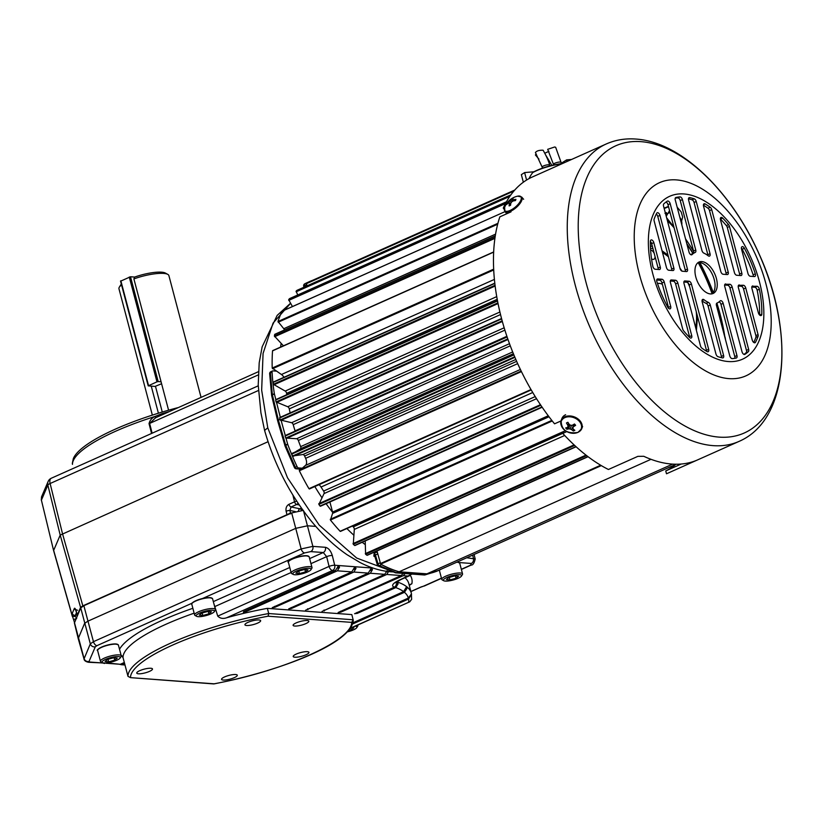 <?xml version="1.0" encoding="UTF-8"?>
<svg xmlns="http://www.w3.org/2000/svg" width="823" height="823" viewBox="0 0 823 823"><rect width="100%" height="100%" fill="white"/><g stroke="black" fill="none" stroke-linecap="round" stroke-linejoin="round"><path stroke-width="1.23" d="M290.54 303.368L273.082 323.079L263.072 353.458L261.663 390.174L267.773 427.837L264.594 430.419L260.912 412.755L258.216 384.948L259.204 362.778L262.146 346.843L277.156 315.404L290.498 303.296M280.592 347.08A146.72 80.767 -114.1 0 1 281.157 343.469M375.165 556.883L373.848 556.163L374.167 553.169L376.523 552.12A146.72 80.767 -114.1 0 1 375.597 551.575M365.227 544.6A146.72 80.767 -114.1 0 1 362.202 542.285M353.777 535.145A146.72 80.767 -114.1 0 1 346.894 528.531M332.636 512.369A146.72 80.767 -114.1 0 1 326.103 503.727M321.906 497.678A146.72 80.767 -114.1 0 1 314.839 486.547M267.773 427.837L287.515 477.772L319.159 525.053L356.668 558.035L391.439 571.08M151.566 433.464L149.045 423.66C149.776 420.368 151.792 417.961 155.084 416.438A115.848 27.468 165.2 0 0 72.455 464.254A4.136 4.002 -179.6 0 1 72.342 463.298L73.34 458.555A115.076 27.282 -14.8 0 1 177.83 407.673M258.422 371.687L155.629 417.745L155.084 416.438L161.997 413.691A115.796 27.457 -14.8 0 1 168.828 411.695M268.051 441.714L60.202 535.094L53.66 550.381L72.187 615.481L72.259 613.33L74.389 608.372C74.852 607.796 75.531 608.958 76.446 611.87A2.757 0.741 163.8 0 0 76.436 612.024A2.757 0.741 163.8 0 0 76.518 612.137M258.432 390.493L50.121 483.513L62.455 533.52L82.835 605.851L286.97 514.704L286.116 511.227A2.757 0.566 -13.7 0 1 289.881 510.455L290.498 512.996L286.97 514.704M155.629 417.745L149.632 423.434L152.132 433.207M162.172 414.669L161.997 413.691M76.138 618.618A2.757 0.535 162.8 0 0 73.689 619.935L72.187 615.481A2.757 1.615 174.3 0 0 75.387 616.396L76.673 618.464M72.321 616.345L53.629 550.669L41.407 500.158L53.629 550.659M76.446 611.87L77.341 614.976L80.582 607.425L60.202 535.094L47.857 485.076L41.407 500.158L41.973 496.074M258.237 385.833L51.324 478.225A6.203 6.203 0 0 0 48.145 481.445L41.551 496.855L41.284 500.096M48.145 481.445A6.203 5.926 23.2 0 0 47.857 485.076A6.203 1.533 166.1 0 1 50.121 483.513A6.203 3.415 65.9 0 1 51.324 478.225M82.835 605.851L80.582 607.425M296.764 501.197A2.757 0.566 166.3 0 0 294.541 501.824L292.906 495.107M299.294 504.993L296.712 504.468L291.105 506.968L289.881 510.455L295.364 511.587M289.182 514.025L287.772 514.396M291.352 513.058L290.498 512.996L290.375 513.933M72.259 613.33A2.757 2.634 23.2 0 0 75.346 615.337L75.387 616.396M73.689 619.935L74.636 622.97M276.25 371.122L272.907 370.885A2.068 1.142 65.9 0 0 272.578 370.936A2.068 1.142 65.9 0 0 272.084 372.119A158.191 87.084 65.9 0 0 274.347 393.703A2.068 1.142 65.9 0 0 274.409 393.991L275.828 399.587M271.641 395.421A2.068 0.741 -8 0 1 271.6 395.307L269.656 373.663A2.068 0.967 -2.1 0 1 270.386 372.881L272.341 394.598L274.347 393.703M276.579 402.57L280.314 417.292M274.409 393.991L272.403 394.896L278.39 420.09L280.026 419.36M281.178 420.594L285.283 435.521M286.106 438.515L287.649 444.122A2.068 1.142 65.9 0 0 287.752 444.42A158.191 87.084 65.9 0 0 297.031 466.518A2.068 1.142 65.9 0 0 298.554 467.927L301.887 468.174M278.39 420.09L278.051 420.882L278.39 420.09L285.643 445.017L287.649 444.122M271.631 395.493A2.068 2.068 0 0 1 271.6 395.307A2.068 0.741 -8 0 1 272.341 394.598A2.068 1.142 -114.1 0 0 272.403 394.896L271.631 395.493L277.629 420.707L284.984 445.747M287.752 444.42L285.735 445.315A2.068 1.142 -114.1 0 1 285.643 445.017L284.881 445.654A2.068 2.068 0 0 0 284.943 445.819L294.48 467.649A2.068 2.068 0 0 0 296.187 468.812L300.632 469.141M284.943 445.819L285.735 445.315L295.323 467.279L294.48 467.649M377.778 553.951L375.422 555.011L377.983 563.796L377.222 564.434L374.846 556.266L375.422 555.011A2.068 1.142 65.9 0 0 374.167 553.169M377.695 553.694A2.068 1.142 65.9 0 0 376.523 552.12M381.111 564.362A2.068 1.142 65.9 0 0 381.533 564.671L379.3 565.668A2.068 1.142 -114.1 0 1 377.983 563.796L380.216 562.809M381.533 564.671A158.191 87.084 65.9 0 0 398.599 571.718A2.068 1.142 65.9 0 0 398.795 571.759L427.25 573.857A2.068 1.142 65.9 0 0 427.435 573.847A158.191 87.084 65.9 0 0 438.71 570.39A158.191 87.084 65.9 0 0 441.385 569.094A2.068 1.142 65.9 0 0 441.457 569.043M377.222 564.434A2.068 2.068 0 0 0 378.251 565.689A2.068 1.42 117.7 0 0 379.3 565.668L396.367 572.715L398.599 571.718M374.804 556.101A2.068 1.399 -61.2 0 0 373.848 556.163M427.435 573.847L438.71 570.39M312.637 280.304A158.191 87.084 65.9 0 0 309.726 281.497A158.191 87.084 65.9 0 0 307.051 282.783A2.068 1.142 65.9 0 0 306.784 283.04M307.493 282.484L304.829 283.781A2.068 1.728 -117.6 0 0 304.747 283.822L309.726 281.497M306.588 284.573L303.687 286.126L303.954 287.237M294.881 657.207A8.127 1.924 165.2 0 0 303.882 655.602A8.127 1.924 165.2 0 0 308.934 652.361A8.127 1.924 165.2 0 0 307.277 651.672A8.127 1.924 165.2 0 0 298.286 653.277A8.127 1.924 165.2 0 0 293.214 656.517A8.127 1.924 165.2 0 0 294.881 657.207M223.239 680.055A8.127 1.924 165.2 0 0 232.24 678.45A8.127 1.924 165.2 0 0 237.291 675.21A8.127 1.924 165.2 0 0 235.625 674.521A8.127 1.924 165.2 0 0 226.634 676.125A8.127 1.924 165.2 0 0 221.572 679.366A8.127 1.924 165.2 0 0 223.239 680.055M138.429 673.79A8.127 1.924 165.2 0 0 147.43 672.185A8.127 1.924 165.2 0 0 152.481 668.945A8.127 1.924 165.2 0 0 150.815 668.255A8.127 1.924 165.2 0 0 141.823 669.86A8.127 1.924 165.2 0 0 136.762 673.101A8.127 1.924 165.2 0 0 138.429 673.79M246.591 625.501A8.127 1.924 165.2 0 0 255.593 623.896A8.127 1.924 165.2 0 0 260.644 620.655A8.127 1.924 165.2 0 0 258.978 619.966A8.127 1.924 165.2 0 0 249.986 621.571A8.127 1.924 165.2 0 0 244.925 624.801A8.127 1.924 165.2 0 0 246.591 625.501M294.778 626.046A8.127 1.924 165.2 0 0 303.78 624.441A8.127 1.924 165.2 0 0 308.831 621.2A8.127 1.924 165.2 0 0 307.164 620.511A8.127 1.924 165.2 0 0 298.173 622.116A8.127 1.924 165.2 0 0 293.111 625.357A8.127 1.924 165.2 0 0 294.778 626.046M354.291 567.849L355.361 567.366L355.999 568.395L353.859 572.047L274.944 607.281L272.248 607.631L351.802 571.892L354.476 567.469M370.762 569.063L371.831 568.58L372.469 569.609L370.329 573.261L291.414 608.495L288.719 608.845L368.272 573.106L370.947 568.683M388.94 570.823L386.8 574.475L305.539 610.224L384.742 574.32L387.139 570.689M406.243 587.499L406.963 588.486L404.453 592.303L357.295 613.361L354.6 613.711L403.589 591.614L406.325 587.169M396.953 583.075L397.663 582.756L398.085 583.877L395.791 587.601L340.825 612.147L338.13 612.497L394.433 587.138L395.513 586.388L397.077 582.725M405.132 573.569L403.27 575.689L322.009 611.438L401.213 575.544L403.198 573.425M245.398 610.831L245.696 611.767L243.361 612.271L243.649 611.612L335.331 570.678L332.574 570.473L226.767 617.713A116.238 27.56 -14.8 0 1 267.362 608.362L351.822 614.596L353.252 620.182C352.1 643.432 279.707 671.064 213.826 683.934L214.134 683.81A114.171 27.077 165.2 0 0 351.709 622.383L268.082 616.211L268.73 613.536L353.19 619.77L351.709 622.383M352.985 622.908L352.686 623.947M245.696 611.767L337.389 570.823L339.529 567.181L337.502 568.086M353.252 623.731L408.568 599.031L410.965 595.276M353.016 622.764L408.352 598.064A174.96 41.489 165.2 0 0 404.453 592.303M355.361 567.366L354.209 568.261M370.679 569.475L371.831 568.58M394.433 587.138A174.96 41.489 165.2 0 0 394.299 587.087A20.318 4.815 -14.8 0 1 400.163 579.711L411.973 574.094M337.739 567.047L335.331 570.678M337.821 566.625L338.891 566.152L338.006 566.255M338.891 566.152L339.529 567.181M406.706 587.293A179.044 42.457 165.2 0 0 406.459 587.108L406.192 587.9M411.233 594.216L408.352 598.064M411.428 593.753L411.479 595.039M350.577 628.052L409.72 601.829L411.644 599.309L411.356 593.26A179.095 42.467 -14.8 0 0 396.933 581.892A4.136 3.765 -72 0 1 397.067 582.735L397.293 582.633A179.044 42.457 165.2 0 1 397.663 582.756M104.007 662.999L88.586 662.289A4.136 3.313 -85.8 0 0 89.923 662.052L103.832 663.081M121.897 655.756L121.135 656.425M106.579 662.927L120.302 664.295L105.889 663.235M124.335 662.494L120.302 664.295M124.582 663.451L122.36 664.449L124.901 664.634M84.008 658.945L90.324 643.853L80.726 607.888L74.399 622.96L78.216 638.576L84.574 623.443L87.701 621.262L295.817 528.335L307.524 525.784L315.785 526.391M309.643 558.611L323.264 552.531L310.724 551.605L304.633 552.922A4.136 2.274 65.9 0 1 301.156 548.931L291.671 512.924L83.864 605.707L93.452 641.673L301.156 548.931L312.863 546.379L325.404 547.305A4.136 3.313 94.2 0 1 323.264 552.531L326.649 556.636L310.971 563.642M213.743 603.177L217.745 616.118L329.077 566.409L326.649 556.636A4.136 0.936 166 0 1 332.286 555.484C330.805 550.752 328.511 548.025 325.404 547.305M121.094 655.231L123.038 657.608L127.997 676.372A116.238 27.56 -14.8 0 1 268.73 613.536L267.362 608.362M226.767 617.713C223.146 619.019 220.132 618.485 217.745 616.118M119.993 664.418L122.36 664.449M103.523 663.194L104.542 663.472M466.764 557.747L475.19 558.992L474.069 554.486M291.671 512.924L303.378 510.373M95.303 646.806A4.136 3.95 23.2 0 1 90.324 643.853L93.452 641.673A4.136 2.274 65.9 0 0 96.929 645.664L95.303 646.806L89.028 661.466L89.923 662.052M80.726 607.888L83.864 605.707M410.893 591.5L420.44 587.231A4.136 0.977 -14.8 0 1 423.135 586.346L441.447 578.168M409.278 585.39L411.87 583.723L409.905 584.597M268.082 616.211A114.171 27.077 165.2 0 0 130.507 677.638L213.826 683.934M214.134 683.81L130.507 677.638L127.997 676.372M423.032 586.377L420.769 587.18A2.068 1.142 -114.1 0 1 420.44 587.231M121.547 284.943A25.811 6.121 165.2 0 0 119.345 287.145A25.811 6.121 165.2 0 0 118.965 288.791L152.348 415.121M201.038 397.314L168.89 275.602A25.811 6.121 165.2 0 0 167.748 274.357A25.811 6.121 165.2 0 0 163.602 273.411A25.811 6.121 165.2 0 0 133.892 278.904L168.581 410.204M151.257 386.152L158.407 413.218M121.331 284.12A23.744 5.627 165.2 0 0 120.796 284.809L119.345 287.145M167.748 274.357L165.33 273.041A23.744 5.627 165.2 0 0 161.514 272.176A23.744 5.627 165.2 0 0 134.663 277.053L133.892 278.904M155.496 386.378L162.275 412.035M120.703 281.127L130.497 276.754L158.181 381.563L161.082 381.779M130.497 276.754L134.663 277.063M161.596 383.755L155.002 386.429L148.212 385.864L156.967 381.831L129.273 277.022M158.181 381.563L156.967 381.831M311.053 569.063A9.434 2.243 -14.8 0 1 310.94 569.732A9.434 2.243 -14.8 0 1 302.525 573.703A9.434 2.243 -14.8 0 1 293.245 574.413A9.434 2.243 -14.8 0 1 292.854 574.032A9.434 2.243 -14.8 0 1 301.064 569.465A9.434 2.243 -14.8 0 1 311.053 569.063M293.245 574.413L291.712 573.58A10.75 2.551 -14.8 0 1 291.26 573.147A10.75 2.551 -14.8 0 1 291.239 573.065A10.75 2.551 -14.8 0 1 300.796 567.901A10.75 2.551 -14.8 0 1 311.989 567.489A10.75 2.551 -14.8 0 1 312.01 567.572A10.75 2.551 -14.8 0 1 311.855 568.251L310.94 569.732M305.508 571.923L308.039 569.886L304.479 569.506L298.389 571.172L295.869 573.209L299.418 573.58L305.508 571.923L304.88 569.547M298.759 571.069L299.418 573.58M214.443 610.975A9.434 2.243 -14.8 0 1 214.33 611.643A9.434 2.243 -14.8 0 1 205.915 615.625A9.434 2.243 -14.8 0 1 196.635 616.324A9.434 2.243 -14.8 0 1 196.244 615.943A9.434 2.243 -14.8 0 1 204.464 611.376A9.434 2.243 -14.8 0 1 214.443 610.975M196.635 616.324L195.102 615.491A10.75 2.551 -14.8 0 1 194.66 615.059A10.75 2.551 -14.8 0 1 194.629 614.976A10.75 2.551 -14.8 0 1 204.186 609.812A10.75 2.551 -14.8 0 1 215.379 609.401A10.75 2.551 -14.8 0 1 215.41 609.483A10.75 2.551 -14.8 0 1 215.256 610.172L214.33 611.643M208.898 613.835L211.429 611.798L207.88 611.427L201.789 613.084L199.259 615.12L202.818 615.491L208.898 613.835L208.27 611.468M202.149 612.981L202.818 615.491M120.281 657.299A9.434 2.243 -14.8 0 1 120.168 657.978A9.434 2.243 -14.8 0 1 111.753 661.949A9.434 2.243 -14.8 0 1 102.474 662.649A9.434 2.243 -14.8 0 1 102.083 662.268A9.434 2.243 -14.8 0 1 110.303 657.711A9.434 2.243 -14.8 0 1 120.281 657.299M102.474 662.649L100.941 661.815A10.75 2.551 -14.8 0 1 100.499 661.383A10.75 2.551 -14.8 0 1 100.468 661.301A10.75 2.551 -14.8 0 1 110.025 656.137A10.75 2.551 -14.8 0 1 121.218 655.725A10.75 2.551 -14.8 0 1 121.248 655.808A10.75 2.551 -14.8 0 1 121.094 656.497L120.168 657.978M114.736 660.159L117.267 658.122L113.708 657.752L107.628 659.408L105.097 661.445L108.657 661.826L114.736 660.159L114.109 657.793M107.988 659.316L108.657 661.826M461.59 575.4A9.434 2.243 -14.8 0 1 461.477 576.069A9.434 2.243 -14.8 0 1 453.062 580.04A9.434 2.243 -14.8 0 1 443.782 580.75A9.434 2.243 -14.8 0 1 443.391 580.369A9.434 2.243 -14.8 0 1 451.601 575.802A9.434 2.243 -14.8 0 1 461.59 575.4M443.782 580.75L442.249 579.917A10.75 2.551 -14.8 0 1 441.807 579.485A10.75 2.551 -14.8 0 1 441.776 579.392A10.75 2.551 -14.8 0 1 451.333 574.238A10.75 2.551 -14.8 0 1 462.526 573.826A10.75 2.551 -14.8 0 1 462.557 573.909A10.75 2.551 -14.8 0 1 462.403 574.588L461.477 576.069M456.045 578.25L458.576 576.223L455.016 575.843L448.936 577.509L446.405 579.546L449.955 579.917L456.045 578.25L455.417 575.884M449.296 577.407L449.955 579.917M355.052 626.231A9.434 2.243 -14.8 0 1 356.904 626.961A9.434 2.243 -14.8 0 1 356.791 627.63A9.434 2.243 -14.8 0 1 347.44 631.848M357.614 625.089A10.75 2.551 -14.8 0 1 357.84 625.387A10.75 2.551 -14.8 0 1 357.871 625.47A10.75 2.551 -14.8 0 1 357.717 626.159L356.791 627.63M348.613 630.572L351.359 629.821L353.89 627.784L352.028 627.589M350.907 628.093L351.359 629.821M725.413 339.364L725.433 339.045A157.749 86.837 65.9 0 0 725.073 337.121L724.816 336.628M340.527 531.349L340.115 531.277A157.749 86.837 -114.1 0 1 330.435 520.023L332.564 513.408A2.068 1.142 65.9 0 0 332.564 512.06L329.91 502.02M309.407 488.975L531.226 389.927L308.954 488.687A157.749 86.837 -114.1 0 1 299.346 470.766L305.446 465.437A6.409 3.529 65.9 0 0 305.631 458.318L517.677 363.643M367.284 555.268L366.955 555.268A157.749 86.837 -114.1 0 1 365.618 554.301L365.206 540.937M354.97 545.484L354.6 545.454A157.749 86.837 -114.1 0 1 353.283 544.291L354.301 529.405A2.068 1.142 65.9 0 0 353.283 526.874L562.819 433.31M320.414 506.258L542.172 407.251L320.003 506.042A157.749 86.837 -114.1 0 1 318.871 504.396L324.036 493.594A2.068 1.142 65.9 0 0 323.614 491.064L535.217 396.583M516.659 361.359L304.603 456.035A2.068 1.142 65.9 0 0 302.864 454.553L292.597 455.983A157.749 86.837 -114.1 0 1 291.805 454.07L300.446 448.792A2.068 1.142 65.9 0 0 300.662 446.611L512.688 351.946M510.301 345.814L298.338 440.459A2.068 1.142 65.9 0 0 296.64 438.731L285.735 438.052A157.749 86.837 -114.1 0 1 285.077 436.108L506.978 336.525L285.159 435.573M532.738 392.509L321.032 487.041A137.77 75.839 65.9 0 0 323.614 491.064M352.429 526.062A137.77 75.839 65.9 0 0 353.283 526.874M304.603 456.035A137.77 75.839 65.9 0 0 305.631 458.318M298.338 440.459A137.77 75.839 65.9 0 0 300.662 446.611M504.9 330.136L293.194 424.658A137.77 75.839 65.9 0 0 295.076 430.871L506.906 336.288M497.236 299.315L286.599 393.363A137.77 75.839 65.9 0 0 286.774 394.701M500.538 314.551L289.264 408.887A137.77 75.839 65.9 0 0 290.149 412.899M514.756 190.062L309.767 281.589A158.088 87.022 65.9 0 0 306.454 283.225L306.938 285.9M376.975 550.968L380.668 564.125A158.088 87.022 65.9 0 0 399.114 571.779L426.931 573.837A158.088 87.022 65.9 0 0 438.669 570.288L676.218 464.223M650.993 459.316L399.114 571.779M672.669 464.11L426.931 573.837M321.032 487.041A6.409 3.529 65.9 0 0 318.964 484.706M293.194 424.658A2.068 1.142 65.9 0 0 291.579 422.713L504.18 327.791M279.779 417.528L501.557 318.501L279.676 418.002A157.749 86.837 65.9 0 0 280.19 419.946L291.579 422.713M289.264 408.887A2.068 1.142 65.9 0 0 287.741 406.747L499.921 312.01M497.483 300.642L275.684 400.009A157.749 86.837 65.9 0 0 276.044 401.933L287.741 406.747M286.599 393.363A2.068 1.142 65.9 0 0 285.2 391.069L496.753 296.609M494.818 283.194L273.164 382.407A157.749 86.837 65.9 0 0 273.359 384.279L285.2 391.069M283.945 377.294A6.409 3.529 65.9 0 0 281.425 374.506L494.417 279.398M272.907 350.66L272.536 350.865A157.749 86.837 65.9 0 0 272.207 368.046L281.425 374.506M275.016 334.333L274.676 334.488A157.749 86.837 65.9 0 0 274.388 336.031L283.431 345.814M284.46 329.982A2.068 1.142 65.9 0 0 283.77 328.716L495.58 234.144M282.227 311.166L281.991 311.279A157.749 86.837 65.9 0 0 277.989 321.515L283.77 328.716M289.573 298.636L289.408 298.708A157.749 86.837 65.9 0 0 288.667 299.726L292.443 306.547M297.062 290.324L296.969 290.365A157.749 86.837 65.9 0 0 296.095 291.167L297.731 294.963M662.392 284.336A14.495 7.983 65.9 0 0 659.377 283.39A14.495 7.983 65.9 0 0 657.536 283.585M651.528 258.792A4.989 2.747 65.9 0 0 653.04 259.42A4.989 2.747 65.9 0 0 653.812 259.296A4.989 2.747 65.9 0 0 655.026 256.478M654.213 253.402A4.989 2.747 65.9 0 0 650.602 250.038M724.981 337.739A137.492 75.685 65.9 0 0 716.884 303.111L717.337 302.905A27.55 15.164 -114.1 0 1 717.008 303.049A2.757 1.512 -114.1 0 1 717.008 303.049L716.946 303.08M713.243 292.515A137.492 75.685 65.9 0 0 699.879 262.578M693.655 251.509A137.492 75.685 65.9 0 0 685.528 238.835M664.994 213.363L666.496 212.653L667.299 214.813M669.541 210.523L668.009 213.445M681.567 221.13L682.679 217.159L681.218 211.995A155.701 85.715 65.9 0 0 677.175 207.242M666.651 217.817L673.893 227.004M529.055 178.612A41.016 31.994 -122.5 0 1 532.779 172.552A24.813 5.884 -14.8 0 1 561.605 163.839L560.442 163.828M532.779 172.552L534.137 171.77M533.829 171.791L524.621 172.573L526.586 180.042M523.346 182.222L521.35 174.651L524.621 172.573M560.576 163.736L566.615 159.878L571.563 159.467M566.615 159.878L567.037 161.483M660.283 267.074A2.757 1.512 -114.1 0 1 659.758 269.471A2.757 1.512 -114.1 0 1 659.326 269.543L655.221 269.234A2.757 1.512 -114.1 0 1 652.834 266.282A86.106 47.395 65.9 0 1 650.396 241.324A2.757 1.512 -114.1 0 1 651.055 239.977A2.757 1.512 -114.1 0 1 651.487 239.905A2.757 1.512 -114.1 0 1 653.822 242.61L651.631 243.598L658.091 268.051L660.283 267.074L653.822 242.61M673.872 268.072A2.757 1.512 -114.1 0 1 673.348 270.469A2.757 1.512 -114.1 0 1 672.905 270.541L668.79 270.242A2.757 1.512 -114.1 0 1 666.465 267.526L654.141 220.893A2.757 1.512 -114.1 0 1 654.12 219.144A86.106 47.395 65.9 0 1 656.723 213.208A2.757 1.512 -114.1 0 1 657.186 212.756A2.757 1.512 -114.1 0 1 657.618 212.684A2.757 1.512 -114.1 0 1 659.953 215.4L657.762 216.377L671.681 269.059L673.872 268.072L659.953 215.4M687.462 269.08A2.757 1.512 -114.1 0 1 686.938 271.477A2.757 1.512 -114.1 0 1 686.495 271.549L682.38 271.24A2.757 1.512 -114.1 0 1 680.045 268.535L663.544 206.079A2.757 1.512 -114.1 0 1 663.842 203.837A86.106 47.395 65.9 0 1 667.299 201.151A2.757 1.512 -114.1 0 1 667.422 201.079A2.757 1.512 -114.1 0 1 667.865 201.007A2.757 1.512 -114.1 0 1 670.189 203.723L667.998 204.701L685.261 270.057L687.462 269.08L670.189 203.723M680.23 200.575A2.757 1.512 65.9 0 0 677.895 197.859A2.757 1.512 65.9 0 0 677.74 197.859L679.942 196.882A2.757 1.512 -114.1 0 1 680.096 196.882A2.757 1.512 -114.1 0 1 682.421 199.588L680.23 200.575L693.563 251.025L695.754 250.048L682.421 199.588M688.604 200.051A2.757 1.512 -114.1 0 1 689.118 197.654A2.757 1.512 -114.1 0 1 689.561 197.582A2.757 1.512 -114.1 0 1 689.725 197.602A86.106 47.395 -114.1 0 1 694.221 198.837A2.757 1.512 -114.1 0 1 696.248 201.491L710.043 253.69A2.757 1.512 -114.1 0 1 709.519 256.087A2.757 1.512 -114.1 0 1 708.181 255.768A27.55 15.164 65.9 0 0 703.809 253.093A2.757 1.512 -114.1 0 1 701.926 250.501L688.604 200.051M703.542 206.182A2.757 1.512 -114.1 0 1 704.066 203.785A2.757 1.512 -114.1 0 1 704.509 203.713A2.757 1.512 -114.1 0 1 705.157 203.939A86.106 47.395 -114.1 0 1 710.208 207.252A2.757 1.512 -114.1 0 1 711.72 209.639L728.221 272.094A2.757 1.512 -114.1 0 1 727.697 274.481A2.757 1.512 -114.1 0 1 727.265 274.553L723.139 274.254A2.757 1.512 -114.1 0 1 720.814 271.539L703.542 206.182M720.485 219.864A2.757 1.512 -114.1 0 1 721.01 217.467A2.757 1.512 -114.1 0 1 721.442 217.395A2.757 1.512 -114.1 0 1 722.656 218.074A86.106 47.395 -114.1 0 1 728.561 224.638A2.757 1.512 -114.1 0 1 729.487 226.459L741.811 273.092A2.757 1.512 -114.1 0 1 741.286 275.489A2.757 1.512 -114.1 0 1 740.844 275.561L736.729 275.252A2.757 1.512 -114.1 0 1 734.404 272.547L720.485 219.864M741.523 249.091A2.757 1.512 -114.1 0 1 742.048 246.694A2.757 1.512 -114.1 0 1 742.49 246.622A2.757 1.512 -114.1 0 1 744.393 248.268A86.106 47.395 -114.1 0 1 755.308 273.853A2.757 1.512 -114.1 0 1 754.856 276.487A2.757 1.512 -114.1 0 1 754.413 276.559L750.319 276.261A2.757 1.512 -114.1 0 1 747.984 273.545L741.523 249.091M702.163 301.815A2.757 1.512 -114.1 0 1 702.688 299.418A2.757 1.512 -114.1 0 1 703.13 299.346A2.757 1.512 -114.1 0 1 704.015 299.737A27.55 15.164 65.9 0 0 708.397 302.411A2.757 1.512 -114.1 0 1 710.27 305.004L723.602 355.454A2.757 1.512 -114.1 0 1 723.078 357.851A2.757 1.512 -114.1 0 1 722.481 357.902A86.106 47.395 -114.1 0 1 717.985 356.668A2.757 1.512 -114.1 0 1 715.959 354.013L702.163 301.815M717.337 302.905A27.55 15.164 -114.1 0 0 720.115 300.93A2.757 1.512 -114.1 0 1 720.392 300.724A2.757 1.512 -114.1 0 1 720.835 300.652A2.757 1.512 -114.1 0 1 723.16 303.368L720.969 304.345L734.764 356.544L736.955 355.567L723.16 303.368M710.372 293.924A17.221 9.475 65.9 0 0 713.119 293.472A17.221 9.475 65.9 0 0 715.681 276.178A17.221 9.475 65.9 0 0 701.824 261.58A17.221 9.475 65.9 0 0 699.077 262.023A17.221 9.475 65.9 0 0 696.525 279.316A17.221 9.475 65.9 0 0 710.372 293.924M698.038 262.64A17.221 9.475 -114.1 0 1 699.632 262.558A17.221 9.475 -114.1 0 1 713.099 276.137A17.221 9.475 -114.1 0 1 711.967 293.842M681.238 464.018L665.745 470.941A159.981 88.071 -114.1 0 0 675.683 464.47M504.561 207.54L503.264 208.116A162.861 89.656 -114.1 0 1 531.277 177.47L606.294 143.953A162.861 89.656 -114.1 0 0 582.149 307.504A162.861 89.656 -114.1 0 0 713.109 445.634A162.861 89.656 -114.1 0 0 739.095 441.375L696.886 460.211A162.861 89.656 -114.1 0 1 671.856 464.059A162.861 89.656 -114.1 0 1 643.771 456.292L637.846 456.364L608.434 469.491A162.861 89.656 -114.1 0 1 562.788 433.402L566.8 431.612M560.977 420.954L554.548 423.824A162.861 89.656 -114.1 0 1 499.859 216.84L511.021 211.85M743.55 288.955L755.864 335.589L758.065 334.601L745.741 287.978L743.55 288.955A2.757 1.512 65.9 0 0 741.214 286.239L743.416 285.262L738.509 285.314M738.231 286.023L741.214 286.239M758.065 334.601A2.757 1.512 -114.1 0 1 758.076 336.36L755.884 337.337A86.106 47.395 -114.1 0 1 753.714 342.44M755.884 337.337A2.757 1.512 65.9 0 0 755.864 335.589M729.96 287.947L746.461 350.403L748.652 349.425L732.151 286.97L729.96 287.947A2.757 1.512 65.9 0 0 727.625 285.242L729.826 284.264L724.919 284.305M724.641 285.015L727.625 285.242M748.652 349.425A2.757 1.512 -114.1 0 1 748.364 351.668L746.163 352.645A86.106 47.395 -114.1 0 1 744.013 354.425M746.163 352.645A2.757 1.512 65.9 0 0 746.461 350.403M759.701 315.116L761.81 314.17A86.106 47.395 65.9 0 0 759.372 289.223L757.17 290.2A86.106 47.395 -114.1 0 1 759.619 315.034M757.17 290.2A2.757 1.512 65.9 0 0 754.784 287.248L756.985 286.27L752.099 286.311M751.811 287.032L754.784 287.248M734.774 358.314A2.757 1.512 65.9 0 0 734.764 356.544M720.969 304.345A2.757 1.512 65.9 0 0 719.168 301.794M726.133 274.471A2.757 1.512 65.9 0 0 726.03 273.071L709.529 210.616A2.757 1.512 65.9 0 0 708.017 208.24A86.106 47.395 65.9 0 0 703.408 205.184M707.975 255.614A2.757 1.512 65.9 0 0 707.842 254.667L694.056 202.468A2.757 1.512 65.9 0 0 692.02 199.814A86.106 47.395 65.9 0 0 688.47 198.796M706.597 351.298A2.757 1.512 65.9 0 0 706.463 350.3L689.201 284.943A2.757 1.512 65.9 0 0 686.866 282.227L683.872 282.011M721.534 357.686A2.757 1.512 65.9 0 0 721.411 356.431L708.078 305.981A2.757 1.512 65.9 0 0 706.206 303.389A27.55 15.164 -114.1 0 1 702.029 300.868M671.784 270.458A2.757 1.512 65.9 0 0 671.681 269.059M657.762 216.377A2.757 1.512 65.9 0 0 656.301 214.042M685.374 271.467A2.757 1.512 65.9 0 0 685.261 270.057M667.998 204.701A2.757 1.512 65.9 0 0 665.992 202.057M651.631 243.598A2.757 1.512 65.9 0 0 650.386 241.448M658.194 269.45A2.757 1.512 65.9 0 0 658.091 268.051M675.23 198.168A86.106 47.395 -114.1 0 1 677.74 197.859M693.007 253.433A27.55 15.164 65.9 0 0 692.678 253.577A27.55 15.164 65.9 0 0 690.836 254.688M686.804 243.68A120.076 66.097 -114.1 0 1 693.12 253.371A2.757 1.512 65.9 0 0 693.563 251.025M668.615 308.316A2.757 1.512 65.9 0 0 668.482 307.391L662.021 282.937A2.757 1.512 65.9 0 0 659.686 280.221L656.723 280.005M689.664 337.543A2.757 1.512 65.9 0 0 689.53 336.617L675.611 283.935A2.757 1.512 65.9 0 0 673.276 281.229L670.292 281.003M753.292 276.477A2.757 1.512 65.9 0 0 753.117 274.831A86.106 47.395 65.9 0 0 742.202 249.246A2.757 1.512 65.9 0 0 741.389 248.165M739.723 275.479A2.757 1.512 65.9 0 0 739.62 274.069L727.295 227.436A2.757 1.512 65.9 0 0 726.37 225.615A86.106 47.395 65.9 0 0 720.464 219.062A2.757 1.512 65.9 0 0 720.341 218.939M743.416 285.262A2.757 1.512 -114.1 0 1 745.741 287.978M754.382 342.779L755.473 342.296A86.106 47.395 65.9 0 0 758.076 336.36M755.473 342.296A2.757 1.512 -114.1 0 1 755.02 342.749A2.757 1.512 -114.1 0 1 752.253 340.105L738.334 287.422A2.757 1.512 -114.1 0 1 738.859 285.036A2.757 1.512 -114.1 0 1 739.291 284.964M729.826 284.264A2.757 1.512 -114.1 0 1 732.151 286.97M744.661 354.466L744.897 354.353A86.106 47.395 65.9 0 0 748.364 351.668M744.897 354.353A2.757 1.512 -114.1 0 1 744.784 354.415A2.757 1.512 -114.1 0 1 742.017 351.781L724.744 286.425A2.757 1.512 -114.1 0 1 725.269 284.028A2.757 1.512 -114.1 0 1 725.711 283.956M761.81 314.17A2.757 1.512 -114.1 0 1 761.152 315.528A2.757 1.512 -114.1 0 1 758.384 312.884L751.924 288.431A2.757 1.512 -114.1 0 1 752.438 286.034A2.757 1.512 -114.1 0 1 752.88 285.962M756.985 286.27A2.757 1.512 -114.1 0 1 759.372 289.223M716.977 303.059A2.757 1.512 -114.1 0 0 716.452 305.456L729.785 355.906A2.757 1.512 -114.1 0 0 732.264 358.622A86.106 47.395 65.9 0 0 736.276 358.015A2.757 1.512 -114.1 0 0 736.431 357.964A2.757 1.512 -114.1 0 0 736.955 355.567M691.392 283.956L708.665 349.322A2.757 1.512 -114.1 0 1 708.14 351.709A2.757 1.512 -114.1 0 1 707.039 351.555A86.106 47.395 -114.1 0 1 701.998 348.242A2.757 1.512 -114.1 0 1 700.486 345.866L683.985 283.41A2.757 1.512 -114.1 0 1 684.499 281.013A2.757 1.512 -114.1 0 1 684.942 280.941L689.057 281.25A2.757 1.512 -114.1 0 1 691.392 283.956L689.201 284.943M679.942 196.882A86.106 47.395 65.9 0 0 675.93 197.489L675.632 197.623M695.754 250.048A2.757 1.512 -114.1 0 1 695.229 252.435A2.757 1.512 -114.1 0 1 695.198 252.455A27.55 15.164 -114.1 0 0 694.869 252.589A27.55 15.164 -114.1 0 0 692.092 254.574A2.757 1.512 -114.1 0 1 691.814 254.78A2.757 1.512 -114.1 0 1 689.036 252.136L675.251 199.938A2.757 1.512 -114.1 0 1 675.776 197.541A2.757 1.512 -114.1 0 1 675.93 197.489M667.803 307.236A86.106 47.395 -114.1 0 1 656.898 281.651A2.757 1.512 -114.1 0 1 657.351 279.018A2.757 1.512 -114.1 0 1 657.783 278.946L661.887 279.244A2.757 1.512 -114.1 0 1 664.212 281.95L670.683 306.413A2.757 1.512 -114.1 0 1 670.159 308.81A2.757 1.512 -114.1 0 1 667.803 307.236M677.802 282.958L691.721 335.64A2.757 1.512 -114.1 0 1 691.197 338.027A2.757 1.512 -114.1 0 1 689.551 337.42A86.106 47.395 -114.1 0 1 683.646 330.867A2.757 1.512 -114.1 0 1 682.709 329.046L670.395 282.412A2.757 1.512 -114.1 0 1 670.92 280.015A2.757 1.512 -114.1 0 1 671.352 279.943L675.477 280.242A2.757 1.512 -114.1 0 1 677.802 282.958L675.611 283.935M503.264 208.116L504.19 209.196M696.886 460.211L666.496 473.781L665.745 470.941M562.788 433.402L563.498 431.581L565.38 430.738M666.291 216.449A10.648 5.854 -114.1 0 1 669.593 212.818A10.987 10.987 0 0 1 670.128 212.776M517.646 196.162L521.679 197.026A11.09 4.413 139.3 0 1 519.611 204.022A11.09 4.413 139.3 0 1 510.538 211.274A11.09 4.413 139.3 0 1 504.869 211.49L504.622 207.375A18.044 18.044 0 0 1 517.646 196.162A10.668 4.249 139.3 0 1 520.908 200.051A10.668 4.249 139.3 0 1 510.137 210.431A10.668 4.249 139.3 0 1 504.622 207.375L504.622 207.375A10.668 4.249 139.3 0 1 504.643 207.314M515.733 199.938L515.908 199.351A18.044 13.703 -153.7 0 0 513.511 199.752A18.003 6.934 -136.7 0 0 512.606 199.629A18.003 1.502 -124.5 0 1 512.42 199.135A18.044 9.413 -110 0 1 513.439 197.952L511.968 198.6A18.044 10.411 61.7 0 0 510.877 199.824A18.003 15.616 87.3 0 0 509.869 200.853A18.003 16.83 158.9 0 0 508.737 201.882A18.044 13.703 -153.7 0 0 507.112 203.281L506.629 204.505A18.044 12.715 16.8 0 1 508.233 203.168A18.003 5.998 36.1 0 1 508.984 203.127A18.003 2.438 48.6 0 0 509.324 203.785A18.044 10.411 61.7 0 0 509.108 205.915L510.579 205.256A18.044 9.413 -110 0 1 510.867 203.096A18.003 14.691 -83.3 0 1 511.721 201.902A18.003 15.894 -26 0 1 513.007 201.038A18.044 12.715 16.8 0 1 515.435 200.575L515.733 199.938M510.671 204.31L508.737 201.882M509.869 200.853L511.299 202.468M510.877 199.824L512.4 201.429M507.112 203.281L507.626 203.62M511.968 198.6L513.336 200.956M512.606 199.629L513.552 200.905M513.511 199.752L514.282 200.75M509.324 203.785L510.599 205.081M508.984 203.127L510.62 204.762M561.307 425.542A11.09 8.137 21.3 0 1 561.142 420.481L561.944 418.423A11.09 8.137 21.3 0 1 565.638 414.741M563.127 428.67A10.668 7.829 21.3 0 1 564.887 417.621A10.668 7.829 21.3 0 1 579.392 421.417A10.668 7.829 21.3 0 1 577.643 432.466A10.668 7.829 21.3 0 1 563.127 428.67M575.102 424.647L574.464 423.999A18.044 6.255 141.8 0 1 572.252 425.296A18.003 10.277 171.6 0 1 570.74 425.285A18.003 11.285 -151.1 0 1 569.372 424.545A18.044 8.991 -116.2 0 1 567.921 422.292L566.45 422.95A18.044 10.822 68.3 0 0 567.829 425.224A18.003 5.843 95.7 0 0 568.004 426.499L567.479 427.425A18.044 6.255 141.8 0 1 565.668 427.929L566.821 429.267A18.044 8.086 -43.4 0 0 568.693 428.834A18.003 12.006 -11.8 0 0 570.154 428.999A18.003 13.003 29.9 0 0 571.574 429.585A18.044 10.822 68.3 0 0 573.364 430.974L574.835 430.316A18.044 8.991 -116.2 0 1 573.117 428.896A18.003 4.125 -89.3 0 1 572.89 427.775A18.003 2.119 -66.9 0 0 573.466 426.695A18.044 8.086 -43.4 0 0 575.616 425.337L575.102 424.647M573.333 424.678L574.464 424.493M568.004 426.499L569.156 424.226M567.829 425.224L568.662 423.475M573.466 426.695L574.207 424.154M572.89 427.775L573.837 424.39M573.364 430.974L573.456 429.195M573.672 424.987L571.574 429.585M570.154 428.999L571.532 425.296M568.693 428.834L569.938 424.853M566.821 429.267L569.711 424.73M554.692 146.978L547.686 149.323L553.478 164.374A3.93 0.926 -14.8 0 1 555.926 162.81A3.93 0.926 -14.8 0 1 560.268 162.038A3.93 0.926 -14.8 0 1 561.07 162.368L555.659 147.296L554.692 146.978M548.92 151.309L544.775 153.253M542.419 168.129L542.141 167.1A3.93 0.926 -14.8 0 1 542.141 167.09A3.93 0.926 -14.8 0 1 544.6 165.526A3.93 0.926 -14.8 0 1 548.931 164.754A3.93 0.926 -14.8 0 1 549.733 165.084A3.93 0.926 -14.8 0 1 549.733 165.094L549.939 165.845M543.211 150.486L543.067 150.228C539.26 150.084 536.709 150.856 535.403 152.543L542.141 167.09M536.226 153.994L535.392 154.95L538.931 159.096M298.389 510.836A2.757 2.14 101.7 0 1 299.932 508.789L291.105 506.968A2.757 1.512 -114.1 0 1 288.935 504.324C286.558 505.734 285.612 508.028 286.116 511.227M288.935 504.324L294.541 501.824A2.757 1.512 -114.1 0 0 296.712 504.468A2.757 2.14 -78.5 0 0 298.019 503.1M72.486 464.367A4.136 0.957 -13.8 0 1 72.465 464.316A4.136 4.136 0 0 1 72.342 463.298M258.268 374.918L149.632 423.434A2.068 0.525 -14.4 0 1 149.045 423.66M301.681 510.383A2.757 1.512 65.9 0 0 299.932 508.789L301.455 508.11M76.57 612.487L75.346 615.337L77.321 615.079L75.469 609.504L77.588 610.265M74.389 608.372A2.757 2.634 23.2 0 0 75.747 610.049M272.084 372.119L270.386 372.881A2.068 1.142 -114.1 0 1 270.88 371.698L272.578 370.936M298.554 467.927L296.846 468.688A2.068 1.142 -114.1 0 1 295.323 467.279L297.031 466.518M296.187 468.812A2.068 1.656 94.2 0 0 296.846 468.688L300.837 468.987M398.795 571.759L396.563 572.757A2.068 1.142 -114.1 0 1 396.367 572.715A2.068 1.564 106.6 0 1 395.452 572.798A2.068 2.068 0 0 0 395.884 572.87A2.068 1.656 94.3 0 1 395.657 572.839M424.359 574.979A2.068 2.068 0 0 0 424.874 574.948A2.068 1.708 79.8 0 0 425.203 574.845A2.068 1.142 -114.1 0 1 425.018 574.855A2.068 1.646 94.1 0 1 424.359 574.979L395.884 572.87A2.068 1.656 94.3 0 0 396.563 572.757L425.018 574.855L427.25 573.857M436.488 571.378L424.874 574.948A2.068 1.708 79.8 0 1 424.596 574.968M304.777 286.867L304.459 285.53A2.068 1.142 -114.1 0 1 304.829 283.781L307.051 282.783M274.645 606.345L274.944 607.281M291.116 607.559L291.414 608.495M307.586 608.773L307.884 609.709M356.997 612.425L357.295 613.361M340.527 611.201L340.825 612.147M324.056 609.987L324.355 610.923M351.802 571.892L337.389 570.823M408.64 602.117A174.96 41.489 165.2 0 0 408.568 599.031M403.589 591.614A174.96 41.489 165.2 0 0 395.791 587.601M408.331 576.069L403.27 575.689M401.213 575.544L386.8 574.475M384.742 574.32L370.329 573.261M368.272 573.106L353.859 572.047M332.286 555.484L334.714 565.247L373.158 568.086M334.714 565.247A4.136 3.313 94.2 0 1 332.574 570.473A4.136 2.274 65.9 0 1 329.077 566.409A4.136 0.936 166 0 1 334.714 565.247M394.299 587.087A4.136 3.765 -72 0 0 395.513 586.388M400.163 579.711A4.136 2.274 65.9 0 0 400.822 579.608L395.421 582.838L395.698 582.067M119.52 649.275A120.374 28.538 -14.8 0 1 192.86 608.29M213.332 601.613L289.758 567.489M304.633 552.922L201.193 599.113M192.356 603.064L96.929 645.664M461.333 569.29L470.55 565.185L471.281 563.457L459.049 562.551M410.286 575.37A183.231 43.444 -14.8 0 1 411.87 583.723M471.281 563.457A4.136 3.313 -85.8 0 0 473.431 558.241L472.649 555.124M303.564 511.062L312.863 546.379A4.136 3.313 94.2 0 1 310.724 551.605M411.356 593.26L408.794 583.558A179.095 42.467 165.2 0 0 405.009 577.736M74.451 622.569L84.049 658.513A4.136 3.95 23.2 0 0 89.028 661.466M291.095 572.52L215.184 606.407A116.238 27.56 165.2 0 0 214.638 606.572M194.156 613.166A116.238 27.56 165.2 0 0 123.038 657.608M470.55 565.185A4.136 2.274 65.9 0 0 471.209 565.072L461.384 569.465M398.085 583.877L396.665 584.515M406.963 588.486L405.945 588.939M387.53 571.45L386.913 571.728M372.469 569.609L370.443 570.514M355.999 568.395L353.972 569.3M421.006 586.994A2.068 1.142 -114.1 0 1 420.769 587.18L410.914 591.583M120.847 280.777L148.541 385.596M288.42 562.407A10.75 2.551 -14.8 0 1 288.4 562.325A10.75 2.551 -14.8 0 1 297.957 557.161A10.75 2.551 -14.8 0 1 309.15 556.749A10.75 2.551 -14.8 0 1 309.181 556.832A10.75 2.551 -14.8 0 1 309.191 556.914M288.698 561.44A10.401 2.469 -14.8 0 1 298.07 556.862A10.401 2.469 -14.8 0 1 308.481 556.204M191.821 604.319A10.75 2.551 -14.8 0 1 191.79 604.236A10.75 2.551 -14.8 0 1 201.357 599.072A10.75 2.551 -14.8 0 1 212.54 598.66A10.75 2.551 -14.8 0 1 212.571 598.743A10.75 2.551 -14.8 0 1 212.591 598.825M192.088 603.352A10.401 2.469 -14.8 0 1 201.47 598.784A10.401 2.469 -14.8 0 1 211.871 598.126M97.659 650.643A10.75 2.551 -14.8 0 1 97.628 650.561A10.75 2.551 -14.8 0 1 107.185 645.397A10.75 2.551 -14.8 0 1 118.378 644.985A10.75 2.551 -14.8 0 1 118.409 645.067A10.75 2.551 -14.8 0 1 118.43 645.16M97.927 649.676A10.401 2.469 -14.8 0 1 107.309 645.109A10.401 2.469 -14.8 0 1 117.71 644.45M456.744 562.222A10.75 2.551 -14.8 0 1 459.687 563.086A10.75 2.551 -14.8 0 1 459.718 563.169A10.75 2.551 -14.8 0 1 459.728 563.251M457.135 562.047A10.401 2.469 -14.8 0 1 459.018 562.541M514.91 357.336L293.07 456.395M508.007 339.488L286.188 438.536M514.529 190.319L306.454 283.225M513.912 191.018L306.362 283.698M600.677 465.232L380.319 563.621M601.315 465.612L380.668 564.125M501.66 318.882L279.676 418.002M502.184 320.826L280.19 419.946M502.359 321.474L280.622 420.481M497.545 300.951L275.684 400.009M497.915 302.864L276.044 401.933M498.059 303.564L276.446 402.519M494.849 283.421L273.164 382.407M495.065 285.283L273.359 384.279M495.158 286.034L273.73 384.897M495.271 235.985L274.676 334.488M495.045 237.497L274.388 336.031M494.921 238.361L274.625 336.72M289.48 298.656L506.464 201.769L289.408 298.708M505.939 202.705L288.667 299.726M505.445 203.641L288.75 300.395M510.898 194.845L296.969 290.365M510.455 195.452L296.095 291.167M509.797 196.399L296.115 291.815M493.666 252.126L272.536 350.865M493.687 269.152L272.207 368.046M493.728 269.965L272.557 368.714M282.083 311.176L504.993 211.645L281.991 311.279M497.915 223.311L277.989 321.515M497.678 224.226L278.195 322.225M507.801 338.901L285.735 438.052M507.133 336.957L285.077 436.108M296.64 438.731L509.509 343.685M514.694 356.812L292.597 455.983M513.891 354.908L291.805 454.07M513.696 354.425L291.856 453.473M513.398 353.705L300.446 448.792M302.864 454.553L515.826 359.466M541.956 406.932L320.003 506.042M540.834 405.286L318.871 504.396M540.454 404.71L318.748 503.707M536.545 398.702L324.036 493.594M575.956 446.622L354.6 545.454M574.67 445.438L353.283 544.291M574.084 444.893L353.005 543.602M564.691 435.47L354.301 529.405M587.931 456.611L366.955 555.268M586.634 455.623L365.618 554.301M585.976 455.109L365.299 553.642M531 389.546L308.954 488.687M521.432 371.605L299.346 470.766M521.175 371.08L299.346 470.128M520.393 369.465L305.446 465.437M552.264 420.975L330.435 520.023M551.801 420.399L330.26 519.313M549.013 416.767L332.564 513.408M332.564 512.06L548.252 415.759M565.339 430.707L340.115 531.277M665.406 213.106L666.496 212.653M668.533 206.738L664.202 208.538M667.247 220.07A120.076 66.097 -114.1 0 1 673.944 227.22M698.439 262.578A120.076 66.097 -114.1 0 1 712.276 293.585M712.09 293.739A119.386 65.717 65.9 0 0 698.192 262.619M692.904 253.463A119.386 65.717 65.9 0 0 686.989 244.369M674.099 227.796A119.386 65.717 65.9 0 0 667.391 220.626M695.641 327.544A51.911 28.579 65.9 0 0 696.268 311.691M689.674 286.754A51.911 28.579 65.9 0 0 687.812 282.659M668.451 256.838A51.911 28.579 65.9 0 0 662.515 252.579M652.968 248.659A51.911 28.579 65.9 0 0 650.499 248.289M719.086 437.116A157.286 86.58 -114.1 0 1 586.027 282.443A157.286 86.58 -114.1 0 1 641.014 141.649A157.286 86.58 -114.1 0 1 774.073 296.321A157.286 86.58 -114.1 0 1 719.086 437.116M728.972 378.631A105.797 58.238 -114.1 0 1 639.471 274.594A105.797 58.238 -114.1 0 1 676.455 179.898A105.797 58.238 -114.1 0 1 765.956 283.935A105.797 58.238 -114.1 0 1 728.972 378.631M728.242 361.534A89.203 49.102 -114.1 0 1 652.783 273.812A89.203 49.102 -114.1 0 1 683.964 193.961A89.203 49.102 -114.1 0 1 759.423 281.692A89.203 49.102 -114.1 0 1 728.242 361.534M691.474 254.852L692.092 254.574M710.27 305.004L708.078 305.981M721.411 356.431L723.602 355.454M706.206 303.389L708.397 302.411M704.015 299.737L702.04 300.621M668.482 307.391L670.683 306.413M664.212 281.95L662.021 282.937M657.783 278.946L657.001 279.295M659.686 280.221L661.887 279.244M706.463 350.3L708.665 349.322M684.942 280.941L684.16 281.301M686.866 282.227L689.057 281.25M689.53 336.617L691.721 335.64M671.352 279.943L670.57 280.293M673.276 281.229L675.477 280.242M696.248 201.491L694.056 202.468M707.842 254.667L710.043 253.69M692.02 199.814L694.221 198.837M689.725 197.602L688.686 198.065M744.393 248.268L742.202 249.246M753.117 274.831L755.308 273.853M726.03 273.071L728.221 272.094M711.72 209.639L709.529 210.616M705.157 203.939L703.449 204.701M708.017 208.24L710.208 207.252M739.62 274.069L741.811 273.092M729.487 226.459L727.295 227.436M722.656 218.074L720.464 219.062M726.37 225.615L728.561 224.638M582.602 426.489L581.799 428.546L577.911 432.456C566.831 433.999 561.245 430.018 561.142 420.481A11.09 8.137 21.3 0 1 564.835 416.808A11.09 8.137 21.3 0 1 577.468 418.547A11.09 8.137 21.3 0 1 581.799 428.546A11.09 8.137 21.3 0 1 578.25 432.157M392.633 571.903L390.956 571.8C380.782 570.997 370.463 567.891 359.98 562.479L347.008 554.692C334.323 545.937 322.318 534.611 310.991 520.712C289.706 494.181 274.244 464.079 264.594 430.419M270.88 371.698A2.068 2.068 0 0 0 269.656 373.663M378.251 565.689L395.452 572.798M304.747 283.822A2.068 2.068 0 0 0 303.687 286.126M78.216 638.597L84.008 658.925C84.152 660.56 85.685 661.682 88.586 662.289M121.012 664.686L124.993 664.984M441.498 578.343L424.215 586.058M409.72 601.829L350.392 628.319M475.19 558.961C474.254 563.189 472.927 565.226 471.209 565.072M409.885 575.555L400.822 579.608M120.518 281.055L148.212 385.864M312.01 567.572L309.129 556.708C306.187 555.124 301.115 555.618 293.914 558.189C288.873 560.648 287.032 562.027 288.4 562.325L291.239 573.065M215.41 609.483L212.529 598.619C209.577 597.035 204.505 597.529 197.314 600.101C192.263 602.559 190.432 603.938 191.79 604.236L194.629 614.976M121.248 655.808L118.368 644.944C115.415 643.36 110.344 643.853 103.153 646.425C98.102 648.894 96.27 650.263 97.628 650.561L100.468 661.301M462.557 573.909L459.676 563.035L457.197 562.027M441.776 579.392L439.317 570.113M563.385 431.869L340.455 531.411M588.064 456.714L367.212 555.319M576.11 446.766L354.898 545.546M497.483 300.621L275.798 399.597M494.818 283.143L273.287 382.057M495.292 235.841L274.8 334.303M510.908 194.835L297.01 290.334M493.677 251.941L272.67 350.619M664.099 208.178L668.441 206.378M650.417 245.974L652.382 246.437M662.031 250.768L667.998 255.109M679.942 268.123L682.061 271.168M697.482 316.31L696.402 330.424M533.417 172.017C541.328 167.974 550.474 165.197 560.854 163.695M739.095 441.375C789.555 419.576 794.452 330.918 758.929 253.618C731.122 190.967 680.888 141.895 635.86 139.056C625.357 138.264 615.491 139.9 606.294 143.953M692.678 253.577L694.869 252.589M681.825 224.823A10.987 10.987 0 0 0 679.86 217.375M504.869 211.49L506.803 213.733M521.679 197.026L523.634 199.289M553.642 164.96L553.478 164.374M561.317 163.263L561.07 162.368M549.733 165.084C548.643 161.133 546.462 156.216 543.18 150.342M545.649 154.961L551.842 165.372"/></g></svg>
